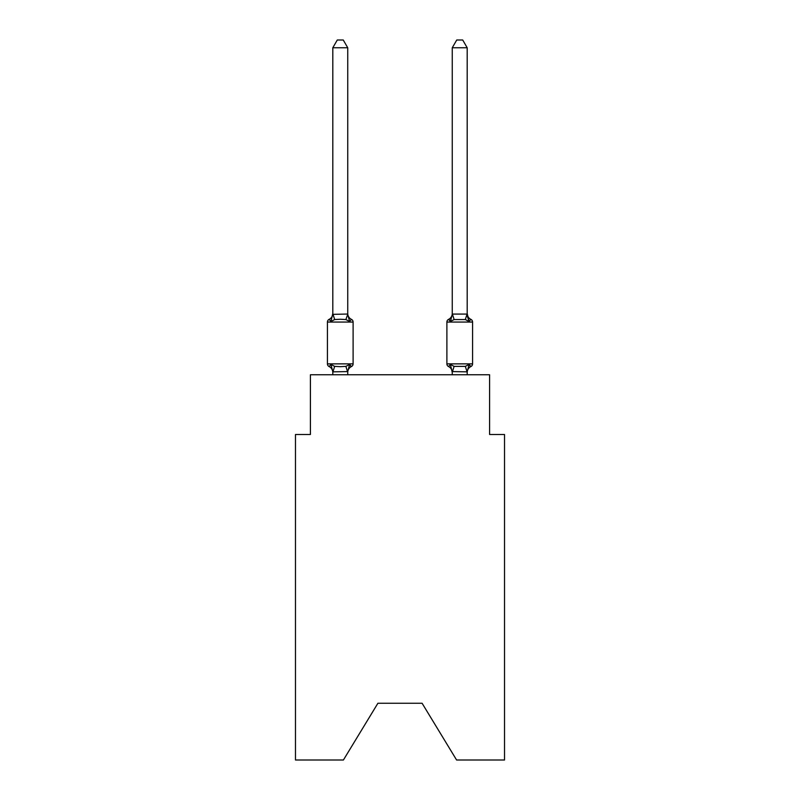 <?xml version="1.0" encoding="UTF-8"?>
<svg xmlns="http://www.w3.org/2000/svg" width="800" height="800" viewBox="0 0 800 800"><rect width="100%" height="100%" fill="white"/><g stroke="black" fill="none" stroke-linecap="round" stroke-linejoin="round"><path stroke-width="1.2" d="M422.1 703.26L456.59 760L504.52 760L504.52 434.49L489.59 434.49L489.59 374.77L310.41 374.77L310.41 434.49L295.48 434.49L295.48 760L343.41 760L377.9 703.26L422.1 703.26L377.9 703.26M467.19 47.76L462.71 40L456.74 40L452.26 47.76L467.19 47.76L467.19 313.46A6.57 6.57 0 0 0 470.89 319.37A2.99 2.99 0 0 1 472.57 322.06A2.99 2.99 0 0 0 470.89 319.37L469.06 321.47L467.5 316.59L469.06 321.47L467.5 316.59L469.06 321.47L467.5 316.59L469.06 321.47L467.5 316.59L469.06 321.47L467.5 316.59L469.06 321.47L467.5 316.59L469.06 321.47L467.5 316.59L469.06 321.47L467.5 316.59L469.06 321.47L467.5 316.59L469.06 321.47L467.5 316.59L469.06 321.47L467.5 316.59L469.06 321.47L467.5 316.59L469.06 321.47L467.5 316.59L469.06 321.47L470.89 319.37L469.06 321.47L470.89 319.37L469.06 321.47L470.89 319.37L469.06 321.47L470.89 319.37L469.06 321.47L470.89 319.37L469.06 321.47L470.89 319.37L469.06 321.47L470.89 319.37L469.06 321.47L470.89 319.37L469.06 321.47L470.89 319.37L469.06 321.47L470.89 319.37L469.06 321.47L470.89 319.37L469.06 321.47L470.89 319.37L469.06 321.47L470.89 319.37L469.06 321.47L470.89 319.37L469.06 321.47L470.89 319.37L469.06 321.47L470.89 319.37L469.06 321.47L470.89 319.37L469.06 321.47L470.89 319.37L469.06 321.47L470.89 319.37L469.06 321.47L470.89 319.37L469.06 321.47L470.89 319.37L469.06 321.47L470.89 319.37L469.06 321.47L470.89 319.37L469.06 321.47L470.89 319.37L469.06 321.47L470.89 319.37L469.06 321.47L465.33 319.55L454.12 319.55L450.39 321.47L451.09 319.11L450.39 321.47L451.09 319.11L450.39 321.47L451.09 319.11L450.39 321.47L451.09 319.11L450.39 321.47L451.09 319.11L450.39 321.47L451.09 319.11L450.39 321.47L451.09 319.11L450.39 321.47L451.09 319.11L450.39 321.47L451.09 319.11L450.39 321.47L451.09 319.11L450.39 321.47L451.09 319.11L450.39 321.47L451.09 319.11L450.39 321.47L451.09 319.11L450.39 321.47L448.56 319.37A2.99 2.99 0 0 0 446.89 322.06L446.89 363.87A2.99 2.99 0 0 0 448.56 366.55L450.39 364.45L448.56 366.55L450.39 364.45L454.12 366.37L465.33 366.37L469.06 364.45L470.89 366.55A2.99 2.99 0 0 0 472.57 363.87A2.99 2.99 0 0 1 470.89 366.55L470.04 366.14L470.89 366.55A2.99 2.99 0 0 0 472.57 363.87A2.99 2.99 0 0 1 470.89 366.55A2.99 2.99 0 0 0 472.57 363.87A2.99 2.99 0 0 1 470.89 366.55L470.04 366.14L470.89 366.55A2.99 2.99 0 0 0 472.57 363.87A2.99 2.99 0 0 1 470.89 366.55A2.99 2.99 0 0 0 472.57 363.87A2.99 2.99 0 0 1 470.89 366.55L470.04 366.14L470.89 366.55A2.99 2.99 0 0 0 472.57 363.87A2.99 2.99 0 0 1 470.89 366.55A2.99 2.99 0 0 0 472.57 363.87A2.99 2.99 0 0 1 470.89 366.55L470.04 366.14L470.89 366.55A2.99 2.99 0 0 0 472.57 363.87A2.99 2.99 0 0 1 470.89 366.55A2.99 2.99 0 0 0 472.57 363.87A2.99 2.99 0 0 1 470.89 366.55L470.04 366.14L470.89 366.55A2.99 2.99 0 0 0 472.57 363.87A2.99 2.99 0 0 1 470.89 366.55A2.99 2.99 0 0 0 472.57 363.87A2.99 2.99 0 0 1 470.89 366.55L470.04 366.14L470.89 366.55A2.99 2.99 0 0 0 472.57 363.87A2.99 2.99 0 0 1 470.89 366.55A2.99 2.99 0 0 0 472.57 363.87A2.99 2.99 0 0 1 470.89 366.55L470.04 366.14L470.89 366.55A2.99 2.99 0 0 0 472.57 363.87A2.99 2.99 0 0 1 470.89 366.55A2.99 2.99 0 0 0 472.57 363.87A2.99 2.99 0 0 1 470.89 366.55L470.04 366.14L470.89 366.55A2.99 2.99 0 0 0 472.57 363.87A2.99 2.99 0 0 1 470.89 366.55A2.99 2.99 0 0 0 472.57 363.87A2.99 2.99 0 0 1 470.89 366.55L470.04 366.14L470.89 366.55A2.99 2.99 0 0 0 472.57 363.87A2.99 2.99 0 0 1 470.89 366.55A2.99 2.99 0 0 0 472.57 363.87A2.99 2.99 0 0 1 470.89 366.55L470.04 366.14L470.89 366.55A2.99 2.99 0 0 0 472.57 363.87A2.99 2.99 0 0 1 470.89 366.55A2.99 2.99 0 0 0 472.57 363.87A2.99 2.99 0 0 1 470.89 366.55L470.04 366.14L470.89 366.55A2.99 2.99 0 0 0 472.57 363.87A2.99 2.99 0 0 1 470.89 366.55A2.99 2.99 0 0 0 472.57 363.87A2.99 2.99 0 0 1 470.89 366.55L470.04 366.14L470.89 366.55A2.99 2.99 0 0 0 472.57 363.87A2.99 2.99 0 0 1 470.89 366.55A2.99 2.99 0 0 0 472.57 363.87A2.99 2.99 0 0 1 470.89 366.55L470.04 366.14M467.19 374.77L467.19 371.85L452.26 371.58L452.26 372.46L450.39 364.45L448.56 366.55A6.57 6.57 0 0 1 452.26 372.46A6.57 6.57 0 0 0 448.56 366.55A6.57 6.57 0 0 1 452.26 372.46A6.57 6.57 0 0 0 448.56 366.55A6.57 6.57 0 0 1 452.26 372.46A6.57 6.57 0 0 0 448.56 366.55L450.39 364.45L448.56 366.55A6.57 6.57 0 0 1 452.26 372.46A6.57 6.57 0 0 0 448.56 366.55L450.39 364.45L448.56 366.55A6.57 6.57 0 0 1 452.26 372.46A6.57 6.57 0 0 0 448.56 366.55L450.39 364.45L448.56 366.55A6.57 6.57 0 0 1 452.26 372.46A6.57 6.57 0 0 0 448.56 366.55L450.39 364.45L448.56 366.55A6.57 6.57 0 0 1 452.26 372.46A6.57 6.57 0 0 0 448.56 366.55A6.57 6.57 0 0 1 452.26 372.46A6.57 6.57 0 0 0 448.56 366.55L450.39 364.45L448.56 366.55A6.57 6.57 0 0 1 452.26 372.46A6.57 6.57 0 0 0 448.56 366.55L450.39 364.45L448.56 366.55A6.57 6.57 0 0 1 452.26 372.46A6.57 6.57 0 0 0 448.56 366.55L450.39 364.45L448.56 366.55A6.57 6.57 0 0 1 452.26 372.46A6.57 6.57 0 0 0 448.56 366.55L450.39 364.45L448.56 366.55A6.57 6.57 0 0 1 452.26 372.46A6.57 6.57 0 0 0 448.56 366.55L450.39 364.45L448.56 366.55A6.57 6.57 0 0 1 452.26 372.46A6.57 6.57 0 0 0 448.56 366.55L450.39 364.45L448.56 366.55A2.99 2.99 0 0 1 446.89 363.87A2.99 2.99 0 0 0 448.56 366.55A2.99 2.99 0 0 1 446.89 363.87A2.99 2.99 0 0 0 448.56 366.55A2.99 2.99 0 0 1 446.89 363.87A2.99 2.99 0 0 0 448.56 366.55A2.99 2.99 0 0 1 446.89 363.87A2.99 2.99 0 0 0 448.56 366.55A2.99 2.99 0 0 1 446.89 363.87A2.99 2.99 0 0 0 448.56 366.55A2.99 2.99 0 0 1 446.89 363.87A2.99 2.99 0 0 0 448.56 366.55A2.99 2.99 0 0 1 446.89 363.87A2.99 2.99 0 0 0 448.56 366.55L450.39 364.45L448.56 366.55A2.99 2.99 0 0 1 446.89 363.87A2.99 2.99 0 0 0 448.56 366.55L450.39 364.45L448.56 366.55A2.99 2.99 0 0 1 446.89 363.87A2.99 2.99 0 0 0 448.56 366.55L450.39 364.45L448.56 366.55A2.99 2.99 0 0 1 446.89 363.87A2.99 2.99 0 0 0 448.56 366.55L450.39 364.45L448.56 366.55A2.99 2.99 0 0 1 446.89 363.87A2.99 2.99 0 0 0 448.56 366.55L450.39 364.45L448.56 366.55A2.99 2.99 0 0 1 446.89 363.87A2.99 2.99 0 0 0 448.56 366.55L450.39 364.45L448.56 366.55M452.26 47.76L452.26 314.35L450.39 321.47L448.56 319.37L450.39 321.47L448.56 319.37L449.42 319.78M467.19 372.46L467.19 372.46A6.57 6.57 0 0 1 470.89 366.55A2.99 2.99 0 0 0 472.57 363.87A2.99 2.99 0 0 1 470.89 366.55L469.06 364.45L470.89 366.55M452.26 313.46L452.26 313.46A6.57 6.57 0 0 1 448.56 319.37L450.39 321.47M347.74 47.76L332.81 47.76L337.29 40L343.26 40L347.74 47.76L347.74 314.35L349.61 321.47L351.44 319.37L349.61 321.47L345.88 319.55L340.27 319.25L334.67 319.55L330.94 321.47L329.11 319.37A2.99 2.99 0 0 0 327.43 322.06L353.11 322.06A2.99 2.99 0 0 0 351.44 319.37L349.61 321.47L351.44 319.37A2.99 2.99 0 0 1 353.11 322.06A2.99 2.99 0 0 0 351.44 319.37L349.61 321.47L351.44 319.37A2.99 2.99 0 0 1 353.11 322.06A2.99 2.99 0 0 0 351.44 319.37L349.61 321.47L351.44 319.37A2.99 2.99 0 0 1 353.11 322.06A2.99 2.99 0 0 0 351.44 319.37L349.61 321.47L351.44 319.37A2.99 2.99 0 0 1 353.11 322.06A2.99 2.99 0 0 0 351.44 319.37L349.61 321.47L351.44 319.37A2.99 2.99 0 0 1 353.11 322.06A2.99 2.99 0 0 0 351.44 319.37L349.61 321.47L351.44 319.37A2.99 2.99 0 0 1 353.11 322.06A2.99 2.99 0 0 0 351.44 319.37L349.61 321.47L351.44 319.37A2.99 2.99 0 0 1 353.11 322.06A2.99 2.99 0 0 0 351.44 319.37L349.61 321.47L351.44 319.37A2.99 2.99 0 0 1 353.11 322.06A2.99 2.99 0 0 0 351.44 319.37L349.61 321.47L351.44 319.37A2.99 2.99 0 0 1 353.11 322.06A2.99 2.99 0 0 0 351.44 319.37L349.61 321.47L351.44 319.37A2.99 2.99 0 0 1 353.11 322.06A2.99 2.99 0 0 0 351.44 319.37L349.61 321.47L351.44 319.37A2.99 2.99 0 0 1 353.11 322.06A2.99 2.99 0 0 0 351.44 319.37L349.61 321.47L351.44 319.37A2.99 2.99 0 0 1 353.11 322.06A2.99 2.99 0 0 0 351.44 319.37L349.61 321.47L351.44 319.37A2.99 2.99 0 0 1 353.11 322.06A2.99 2.99 0 0 0 351.44 319.37L349.61 321.47L351.44 319.37A2.99 2.99 0 0 1 353.11 322.06A2.99 2.99 0 0 0 351.44 319.37L349.61 321.47L351.44 319.37A2.99 2.99 0 0 1 353.11 322.06A2.99 2.99 0 0 0 351.44 319.37L349.61 321.47L351.44 319.37A2.99 2.99 0 0 1 353.11 322.06A2.99 2.99 0 0 0 351.44 319.37L349.61 321.47L351.44 319.37A2.99 2.99 0 0 1 353.11 322.06A2.99 2.99 0 0 0 351.44 319.37L349.61 321.47L351.44 319.37A2.99 2.99 0 0 1 353.11 322.06A2.99 2.99 0 0 0 351.44 319.37L349.61 321.47L351.44 319.37A2.99 2.99 0 0 1 353.11 322.06A2.99 2.99 0 0 0 351.44 319.37L349.61 321.47L351.44 319.37A2.99 2.99 0 0 1 353.11 322.06A2.99 2.99 0 0 0 351.44 319.37L349.61 321.47L351.44 319.37A2.99 2.99 0 0 1 353.11 322.06A2.99 2.99 0 0 0 351.44 319.37L349.61 321.47L351.44 319.37A2.99 2.99 0 0 1 353.11 322.06A2.99 2.99 0 0 0 351.44 319.37L349.61 321.47L351.44 319.37A2.99 2.99 0 0 1 353.11 322.06A2.99 2.99 0 0 0 351.44 319.37L349.61 321.47L351.44 319.37A2.99 2.99 0 0 1 353.11 322.06A2.99 2.99 0 0 0 351.44 319.37L349.61 321.47L351.44 319.37A2.99 2.99 0 0 1 353.11 322.06A2.99 2.99 0 0 0 351.44 319.37A2.99 2.99 0 0 1 353.11 322.06L353.11 363.87A2.99 2.99 0 0 1 351.44 366.55L349.61 364.45L351.44 366.55A6.57 6.57 0 0 0 347.74 372.46L347.74 371.58L332.81 371.85L330.94 364.45L329.11 366.55A2.99 2.99 0 0 1 327.43 363.87A2.99 2.99 0 0 0 329.11 366.55A2.99 2.99 0 0 1 327.43 363.87A2.99 2.99 0 0 0 329.11 366.55A2.99 2.99 0 0 1 327.43 363.87A2.99 2.99 0 0 0 329.11 366.55A2.99 2.99 0 0 1 327.43 363.87A2.99 2.99 0 0 0 329.11 366.55A2.99 2.99 0 0 1 327.43 363.87A2.99 2.99 0 0 0 329.11 366.55A2.99 2.99 0 0 1 327.43 363.87A2.99 2.99 0 0 0 329.11 366.55A2.99 2.99 0 0 1 327.43 363.87A2.99 2.99 0 0 0 329.11 366.55A2.99 2.99 0 0 1 327.43 363.87A2.99 2.99 0 0 0 329.11 366.55A2.99 2.99 0 0 1 327.43 363.87A2.99 2.99 0 0 0 329.11 366.55A2.99 2.99 0 0 1 327.43 363.87A2.99 2.99 0 0 0 329.11 366.55A2.99 2.99 0 0 1 327.43 363.87A2.99 2.99 0 0 0 329.11 366.55A2.99 2.99 0 0 1 327.43 363.87A2.99 2.99 0 0 0 329.11 366.55A2.99 2.99 0 0 1 327.43 363.87A2.99 2.99 0 0 0 329.11 366.55A2.99 2.99 0 0 1 327.43 363.87A2.99 2.99 0 0 0 329.11 366.55A2.99 2.99 0 0 1 327.43 363.87A2.99 2.99 0 0 0 329.11 366.55A2.99 2.99 0 0 1 327.43 363.87A2.99 2.99 0 0 0 329.11 366.55A2.99 2.99 0 0 1 327.43 363.87A2.99 2.99 0 0 0 329.11 366.55A2.99 2.99 0 0 1 327.43 363.87A2.99 2.99 0 0 0 329.11 366.55A2.99 2.99 0 0 1 327.43 363.87A2.99 2.99 0 0 0 329.11 366.55A2.99 2.99 0 0 1 327.43 363.87A2.99 2.99 0 0 0 329.11 366.55A2.99 2.99 0 0 1 327.43 363.87A2.99 2.99 0 0 0 329.11 366.55A2.99 2.99 0 0 1 327.43 363.87A2.99 2.99 0 0 0 329.11 366.55A2.99 2.99 0 0 1 327.43 363.87A2.99 2.99 0 0 0 329.11 366.55A2.99 2.99 0 0 1 327.43 363.87A2.99 2.99 0 0 0 329.11 366.55A2.99 2.99 0 0 1 327.43 363.87A2.99 2.99 0 0 0 329.11 366.55L330.94 364.45L329.11 366.55A2.99 2.99 0 0 1 327.43 363.87A2.99 2.99 0 0 0 329.11 366.55L330.94 364.45L329.11 366.55L330.94 364.45L329.11 366.55L330.94 364.45L329.11 366.55L330.94 364.45L329.11 366.55L330.94 364.45L329.11 366.55L330.94 364.45L329.11 366.55L330.94 364.45L329.11 366.55L330.94 364.45L329.11 366.55L330.94 364.45L329.11 366.55L330.94 364.45L329.11 366.55L330.94 364.45L329.11 366.55L330.94 364.45L329.11 366.55L330.94 364.45L334.67 366.37L340.27 366.67L345.88 366.37L349.61 364.45L351.44 366.55L350.58 366.14M347.74 314.35L345.88 319.55M332.81 372.46L332.81 372.46A6.57 6.57 0 0 0 329.11 366.55M347.74 371.58L349.61 364.45M452.26 374.77L452.26 371.58M332.81 313.46L330.94 321.47L329.11 319.37A6.57 6.57 0 0 0 332.81 313.46L332.81 314.35L347.62 314.04M467.19 313.46L469.06 321.47M327.43 322.06L327.43 363.87L353.11 363.87M332.81 47.76L332.81 314.08M347.74 374.77L347.74 371.85M332.81 374.77L332.81 371.85M347.74 313.46A6.57 6.57 0 0 0 351.44 319.37M446.89 322.06L472.57 322.06L472.57 363.87L446.89 363.87M452.26 314.08L467.19 314.08M469.06 364.45L467.19 371.85M334.67 366.37L332.93 371.88M345.88 366.37L347.62 371.88M332.93 314.04L334.67 319.55M467.07 371.88L465.33 366.37M452.38 371.88L454.12 366.37M465.33 319.55L467.07 314.04M454.12 319.55L452.38 314.04"/></g></svg>
